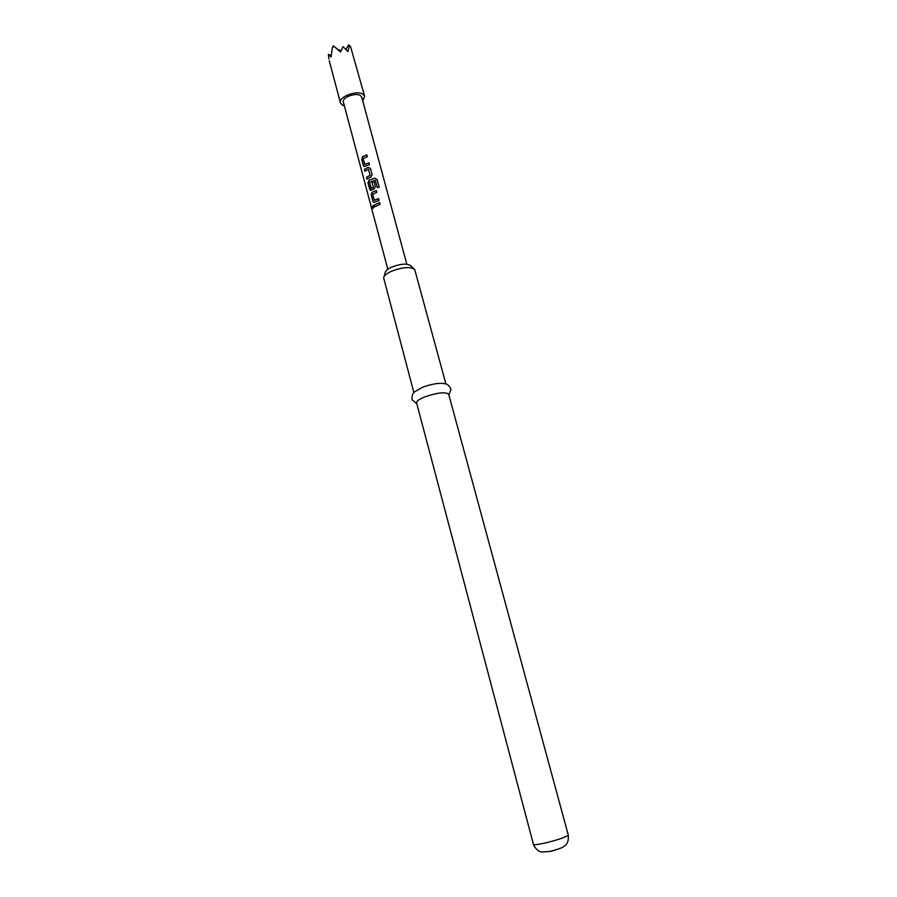 <?xml version="1.0" encoding="UTF-8"?>
<svg xmlns="http://www.w3.org/2000/svg" width="897" height="897" viewBox="0 0 897 897"><rect width="100%" height="100%" fill="white"/><g stroke="black" fill="none" stroke-linecap="round" stroke-linejoin="round"><path stroke-width="1.35" d="M372.367 207.801L372.726 205.94L373.477 206.59L372.984 208.463L372.367 207.801L372.905 205.94M344.37 105.846L342.105 104.927L340.423 102.83C338.135 96.921 357.141 89.756 363.061 94.32L364.642 96.338L362.736 100.924M328.907 58.877L328.392 54.336L331.094 56.937L332.372 47.485L334.177 46.521L340.557 51.959L343.069 46.599L347.879 51.51L349.415 45.624L350.503 46.409L364.642 96.338M383.927 276.859L385.262 272.52C385.609 270.715 387.807 268.887 391.854 267.048C400.881 263.696 407.137 263.258 410.647 265.714L413.977 268.808M445.921 384.028L414.706 269.481C410.434 266.51 402.775 267.059 391.709 271.152C386.742 273.406 384.051 275.626 383.636 277.812L413.876 392.617M416.791 403.661L412.205 399.849C411.656 396.003 412.508 393.301 414.739 391.765L422.655 387.212C432.186 383.826 439.552 382.66 444.744 383.725C447.446 383.938 449.532 385.856 450.978 389.455L448.915 395.05M533.423 844.312L416.589 402.876C416.443 401.161 419.303 399.109 425.189 396.743C437.77 392.561 445.607 391.742 448.702 394.276L568.238 834.984C569.034 844.189 564.841 845.68 563.417 846.813C561.735 848.248 550.489 851.623 549.536 851.488L541.934 852.004C542.326 852.116 536.664 852.072 533.423 844.312C533.928 844.996 537.538 844.638 544.232 843.214C558.203 839.85 566.198 837.103 568.238 834.984M372.177 174.792L370.741 177.146L366.996 179.142L366.503 177.314L370.091 175.24L368.454 169.264L364.866 171.17L364.384 169.342L368.118 167.335L370.461 168.389L372.177 174.792M375.305 180.342L369.631 182.27L371.223 188.46L373.331 187.372L371.941 182.147L373.959 181.452L375.372 186.722L373.937 189.076L370.719 190.355L369.71 189.345L368.005 182.932L368.891 180.353L374.856 178.167L377.11 179.568L379.184 187.282L377.256 187.619L375.305 180.342M374.419 206.983L373.926 205.133L379.599 202.531L380.093 204.381L374.419 206.983M379.039 200.435L373.937 202.341L372.905 201.32L371.179 194.862L372.076 192.294L376.381 190.534L376.875 192.373L372.704 194.201L374.296 200.166L378.545 198.585L379.039 200.435M369.452 164.622L364.339 166.573L363.375 165.586L361.682 159.218L362.567 156.65L366.828 154.856L367.322 156.672L363.184 158.522L364.754 164.409L368.959 162.805L369.452 164.622M387.829 269.279L343.36 102.067C341.645 97.594 355.997 92.178 360.504 95.62L361.715 97.156L406.801 264.189M345.984 49.346L348.608 44.85L349.415 45.624M340.86 51.185L339.189 49.817L340.782 51.376M331.184 55.838L329.838 54.739L331.161 56.074M340.658 51.701L334.177 46.521M332.372 47.485L333.392 45.747M331.128 56.578L328.392 54.336M350.503 46.409L348.608 44.85M374.531 206.904L373.926 205.133M374.06 205.155L379.622 202.61M373.006 208.452L372.547 207.779M373.825 202.33L372.905 201.32M374.542 200.278L378.568 198.663M373.051 201.343L371.324 194.884L372.076 192.294M372.199 192.328L376.404 190.601M370.629 190.355L368.14 182.954L369.015 180.398L374.845 178.245L377.11 179.568M377.076 179.658L379.117 187.294M371.403 188.493L373.41 187.428L371.941 182.147M372.008 182.203L373.982 181.53M364.978 171.08L364.53 169.365L368.118 167.335M368.185 167.391L370.472 168.434M368.577 169.398L370.091 175.24M367.108 179.064L366.649 177.337L369.99 175.42M364.26 166.562L363.375 165.586M365.001 164.51L368.981 162.884M363.52 165.609L361.827 159.251L362.567 156.65M362.68 156.683L366.851 154.934M550.534 851.309L559.582 848.64M340.423 102.83L329.233 60.671"/></g></svg>
